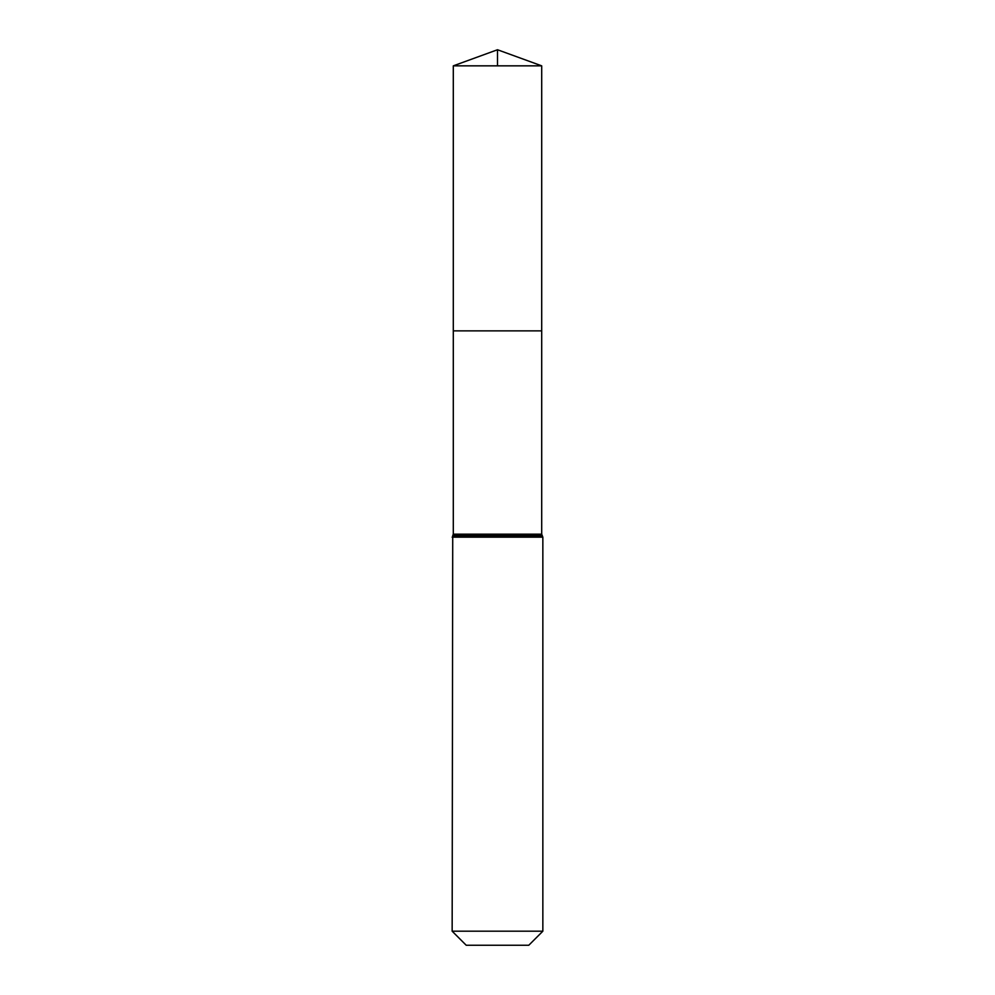 <?xml version="1.0" encoding="UTF-8"?>
<svg xmlns="http://www.w3.org/2000/svg" width="995" height="995" viewBox="0 0 995 995"><rect width="100%" height="100%" fill="white"/><g stroke="black" fill="none" stroke-linecap="round" stroke-linejoin="round"><path stroke-width="1.49" d="M453.297 534.178L453.297 330.875L541.703 330.875L453.297 330.875L453.297 65.844L541.703 65.844L541.703 534.178L453.297 534.178L452.725 535.671L542.275 535.671L541.703 534.178M452.153 931.196L542.847 931.196L528.78 945.25L466.22 945.25L452.153 931.196L452.725 535.671M453.297 65.844L497.5 49.75L541.703 65.844M497.5 65.844L497.5 49.75L453.297 65.844L453.297 330.875M452.153 537.176L542.847 537.176L542.275 535.671M542.847 931.196L542.847 537.176"/></g></svg>
